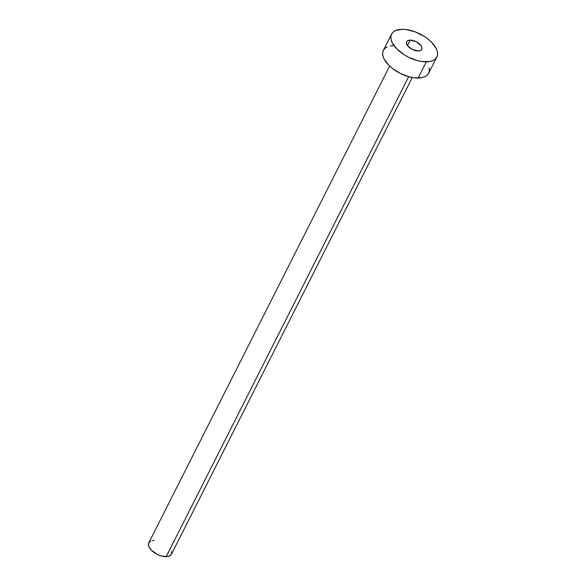 <?xml version="1.0" encoding="UTF-8"?>
<svg xmlns="http://www.w3.org/2000/svg" width="586" height="586" viewBox="0 0 586 586"><rect width="100%" height="100%" fill="white"/><g stroke="black" fill="none" stroke-linecap="round" stroke-linejoin="round"><path stroke-width="0.88" d="M410.163 40.141L407.438 45.525L410.163 40.141L407.915 40.588L406.633 41.796L406.501 43.576L407.541 45.657L412.346 49.458L418.243 50.982A8.453 4.314 -153.2 0 1 409.555 47.693A8.453 4.314 -153.2 0 1 406.655 41.745A8.453 4.314 -153.2 0 1 410.163 40.141A8.453 4.314 -153.2 0 1 418.851 43.43A8.453 4.314 -153.2 0 1 421.752 49.371A8.453 4.314 -153.2 0 1 418.243 50.982L420.492 50.535L421.774 49.327L421.905 47.547L420.865 45.466L416.06 41.665L410.163 40.141M389.624 66.079L148.793 542.848A12.687 6.475 26.8 0 0 153.144 551.77A12.687 6.475 26.8 0 0 166.182 556.7L408.654 76.678L166.182 556.7A12.687 6.475 26.8 0 0 171.434 554.29L412.273 77.52M391.558 34.12L383.361 50.352A25.366 12.951 26.8 0 0 392.063 68.181A25.366 12.951 26.8 0 0 418.133 78.048L426.33 61.823L418.133 78.048A25.366 12.951 26.8 0 0 428.652 73.228L436.848 57.003A25.366 12.951 -153.2 0 1 426.33 61.823A25.366 12.951 -153.2 0 1 400.253 51.956A25.366 12.951 -153.2 0 1 391.558 34.12A25.366 12.951 -153.2 0 1 402.077 29.3A25.366 12.951 -153.2 0 1 428.146 39.167A25.366 12.951 -153.2 0 1 436.848 57.003M429.12 67.749L429.37 70.584L428.718 73.082L427.201 75.147L424.865 76.7L421.803 77.682L414.002 77.792L409.563 76.92L400.443 73.484L392.173 68.276L388.76 65.236L384.028 58.893L382.892 55.831L382.643 52.989L383.295 50.491L384.812 48.426L387.148 46.873M390.21 45.891L393.88 45.525M402.077 29.3L406.208 29.556L415.225 31.878L424.088 36.288L428.036 39.072L431.45 42.111L436.182 48.455L437.317 51.524L437.566 54.359L436.914 56.857L435.398 58.922L433.061 60.475L429.999 61.457L422.198 61.567L417.759 60.695L408.64 57.26L404.318 54.835L396.956 49.012L392.224 42.668L391.089 39.599L390.84 36.764L391.492 34.266L393.008 32.201L395.345 30.648L402.077 29.3M171.676 551.551L171.471 554.217L169.544 556.026L168.014 556.517L161.89 556.136L157.334 554.422L151.496 550.298L149.13 547.126L148.558 545.588L148.756 542.922L150.69 541.112M152.221 540.622L154.052 540.438"/></g></svg>
